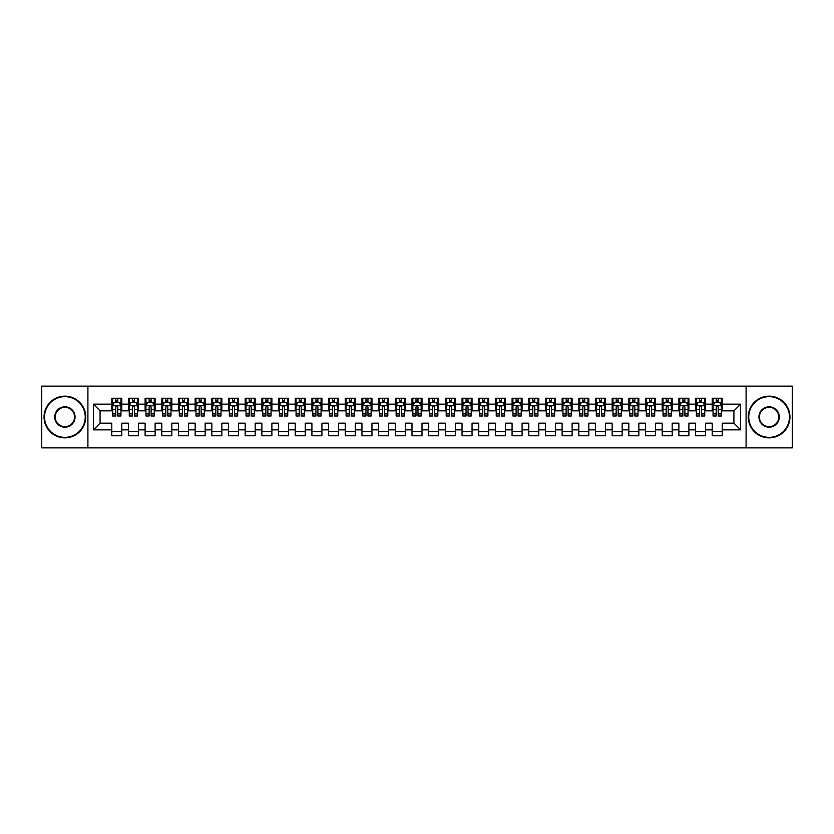 <?xml version="1.0" encoding="UTF-8"?>
<svg xmlns="http://www.w3.org/2000/svg" width="834" height="834" viewBox="0 0 834 834"><rect width="100%" height="100%" fill="white"/><g stroke="black" fill="none" stroke-linecap="round" stroke-linejoin="round"><path stroke-width="1.25" d="M746.096 447.858L792.3 447.858L792.3 386.142L746.096 386.142L746.096 447.858L87.904 447.858L87.904 386.142L41.7 386.142L41.7 447.858L87.904 447.858M746.096 386.142L87.904 386.142M93.408 429.844L93.408 404.156L111.756 404.156L111.756 410.828L100.08 410.828L100.08 423.172L93.408 429.844L111.756 429.844L111.756 435.765L121.764 435.765L121.764 429.844L128.436 429.844L128.436 435.765L138.444 435.765L138.444 429.844L145.116 429.844L145.116 435.765L155.124 435.765L155.124 429.844L161.796 429.844L161.796 435.765L171.804 435.765L171.804 429.844L178.476 429.844L178.476 435.765L188.484 435.765L188.484 429.844L195.156 429.844L195.156 435.765L205.164 435.765L205.164 429.844L211.836 429.844L211.836 435.765L221.844 435.765L221.844 429.844L228.516 429.844L228.516 435.765L238.524 435.765L238.524 429.844L245.196 429.844L245.196 435.765L255.204 435.765L255.204 429.844L261.876 429.844L261.876 435.765L271.884 435.765L271.884 429.844L278.556 429.844L278.556 435.765L288.564 435.765L288.564 429.844L295.236 429.844L295.236 435.765L305.244 435.765L305.244 429.844L311.916 429.844L311.916 435.765L321.924 435.765L321.924 429.844L328.596 429.844L328.596 435.765L338.604 435.765L338.604 429.844L345.276 429.844L345.276 435.765L355.284 435.765L355.284 429.844L361.956 429.844L361.956 435.765L371.964 435.765L371.964 429.844L378.636 429.844L378.636 435.765L388.644 435.765L388.644 429.844L395.316 429.844L395.316 435.765L405.324 435.765L405.324 429.844L411.996 429.844L411.996 435.765L422.004 435.765L422.004 429.844L428.676 429.844L428.676 435.765L438.684 435.765L438.684 429.844L445.356 429.844L445.356 435.765L455.364 435.765L455.364 429.844L462.036 429.844L462.036 435.765L472.044 435.765L472.044 429.844L478.716 429.844L478.716 435.765L488.724 435.765L488.724 429.844L495.396 429.844L495.396 435.765L505.404 435.765L505.404 429.844L512.076 429.844L512.076 435.765L522.084 435.765L522.084 429.844L528.756 429.844L528.756 435.765L538.764 435.765L538.764 429.844L545.436 429.844L545.436 435.765L555.444 435.765L555.444 429.844L562.116 429.844L562.116 435.765L572.124 435.765L572.124 429.844L578.796 429.844L578.796 435.765L588.804 435.765L588.804 429.844L595.476 429.844L595.476 435.765L605.484 435.765L605.484 429.844L612.156 429.844L612.156 435.765L622.164 435.765L622.164 429.844L628.836 429.844L628.836 435.765L638.844 435.765L638.844 429.844L645.516 429.844L645.516 435.765L655.524 435.765L655.524 429.844L662.196 429.844L662.196 435.765L672.204 435.765L672.204 429.844L678.876 429.844L678.876 435.765L688.884 435.765L688.884 429.844L695.556 429.844L695.556 435.765L705.564 435.765L705.564 429.844L712.236 429.844L712.236 435.765L722.244 435.765L722.244 423.172L733.92 423.172L733.92 410.828L722.244 410.828L722.244 404.156L740.592 404.156L740.592 429.844L722.244 429.844M722.244 404.156L722.244 398.235L712.236 398.235L712.236 404.156L705.564 404.156L705.564 398.235L695.556 398.235L695.556 404.156L688.884 404.156L688.884 398.235L678.876 398.235L678.876 404.156L672.204 404.156L672.204 398.235L662.196 398.235L662.196 404.156L655.524 404.156L655.524 398.235L645.516 398.235L645.516 404.156L638.844 404.156L638.844 398.235L628.836 398.235L628.836 404.156L622.164 404.156L622.164 398.235L612.156 398.235L612.156 404.156L605.484 404.156L605.484 398.235L595.476 398.235L595.476 404.156L588.804 404.156L588.804 398.235L578.796 398.235L578.796 404.156L572.124 404.156L572.124 398.235L562.116 398.235L562.116 404.156L555.444 404.156L555.444 398.235L545.436 398.235L545.436 404.156L538.764 404.156L538.764 398.235L528.756 398.235L528.756 404.156L522.084 404.156L522.084 398.235L512.076 398.235L512.076 404.156L505.404 404.156L505.404 398.235L495.396 398.235L495.396 404.156L488.724 404.156L488.724 398.235L478.716 398.235L478.716 404.156L472.044 404.156L472.044 398.235L462.036 398.235L462.036 404.156L455.364 404.156L455.364 398.235L445.356 398.235L445.356 404.156L438.684 404.156L438.684 398.235L428.676 398.235L428.676 404.156L422.004 404.156L422.004 398.235L411.996 398.235L411.996 404.156L405.324 404.156L405.324 398.235L395.316 398.235L395.316 404.156L388.644 404.156L388.644 398.235L378.636 398.235L378.636 404.156L371.964 404.156L371.964 398.235L361.956 398.235L361.956 404.156L355.284 404.156L355.284 398.235L345.276 398.235L345.276 404.156L338.604 404.156L338.604 398.235L328.596 398.235L328.596 404.156L321.924 404.156L321.924 398.235L311.916 398.235L311.916 404.156L305.244 404.156L305.244 398.235L295.236 398.235L295.236 404.156L288.564 404.156L288.564 398.235L278.556 398.235L278.556 404.156L271.884 404.156L271.884 398.235L261.876 398.235L261.876 404.156L255.204 404.156L255.204 398.235L245.196 398.235L245.196 404.156L238.524 404.156L238.524 398.235L228.516 398.235L228.516 404.156L221.844 404.156L221.844 398.235L211.836 398.235L211.836 404.156L205.164 404.156L205.164 398.235L195.156 398.235L195.156 404.156L188.484 404.156L188.484 398.235L178.476 398.235L178.476 404.156L171.804 404.156L171.804 398.235L161.796 398.235L161.796 404.156L155.124 404.156L155.124 398.235L145.116 398.235L145.116 404.156L138.444 404.156L138.444 398.235L128.436 398.235L128.436 404.156L121.764 404.156L121.764 398.235L111.756 398.235L111.756 404.156M705.564 429.844L705.564 423.172L712.236 423.172L712.236 429.844M740.592 404.156L733.92 410.828M688.884 429.844L688.884 423.172L695.556 423.172L695.556 429.844M712.236 404.156L712.236 410.828L705.564 410.828L705.564 404.156M672.204 429.844L672.204 423.172L678.876 423.172L678.876 429.844M695.556 404.156L695.556 410.828L688.884 410.828L688.884 404.156M655.524 429.844L655.524 423.172L662.196 423.172L662.196 429.844M678.876 404.156L678.876 410.828L672.204 410.828L672.204 404.156M638.844 429.844L638.844 423.172L645.516 423.172L645.516 429.844M662.196 404.156L662.196 410.828L655.524 410.828L655.524 404.156M622.164 429.844L622.164 423.172L628.836 423.172L628.836 429.844M645.516 404.156L645.516 410.828L638.844 410.828L638.844 404.156M605.484 429.844L605.484 423.172L612.156 423.172L612.156 429.844M628.836 404.156L628.836 410.828L622.164 410.828L622.164 404.156M588.804 429.844L588.804 423.172L595.476 423.172L595.476 429.844M612.156 404.156L612.156 410.828L605.484 410.828L605.484 404.156M572.124 429.844L572.124 423.172L578.796 423.172L578.796 429.844M595.476 404.156L595.476 410.828L588.804 410.828L588.804 404.156M555.444 429.844L555.444 423.172L562.116 423.172L562.116 429.844M578.796 404.156L578.796 410.828L572.124 410.828L572.124 404.156M538.764 429.844L538.764 423.172L545.436 423.172L545.436 429.844M562.116 404.156L562.116 410.828L555.444 410.828L555.444 404.156M522.084 429.844L522.084 423.172L528.756 423.172L528.756 429.844M545.436 404.156L545.436 410.828L538.764 410.828L538.764 404.156M505.404 429.844L505.404 423.172L512.076 423.172L512.076 429.844M528.756 404.156L528.756 410.828L522.084 410.828L522.084 404.156M488.724 429.844L488.724 423.172L495.396 423.172L495.396 429.844M512.076 404.156L512.076 410.828L505.404 410.828L505.404 404.156M472.044 429.844L472.044 423.172L478.716 423.172L478.716 429.844M495.396 404.156L495.396 410.828L488.724 410.828L488.724 404.156M455.364 429.844L455.364 423.172L462.036 423.172L462.036 429.844M478.716 404.156L478.716 410.828L472.044 410.828L472.044 404.156M438.684 429.844L438.684 423.172L445.356 423.172L445.356 429.844M462.036 404.156L462.036 410.828L455.364 410.828L455.364 404.156M422.004 429.844L422.004 423.172L428.676 423.172L428.676 429.844M445.356 404.156L445.356 410.828L438.684 410.828L438.684 404.156M405.324 429.844L405.324 423.172L411.996 423.172L411.996 429.844M428.676 404.156L428.676 410.828L422.004 410.828L422.004 404.156M388.644 429.844L388.644 423.172L395.316 423.172L395.316 429.844M411.996 404.156L411.996 410.828L405.324 410.828L405.324 404.156M371.964 429.844L371.964 423.172L378.636 423.172L378.636 429.844M395.316 404.156L395.316 410.828L388.644 410.828L388.644 404.156M355.284 429.844L355.284 423.172L361.956 423.172L361.956 429.844M378.636 404.156L378.636 410.828L371.964 410.828L371.964 404.156M338.604 429.844L338.604 423.172L345.276 423.172L345.276 429.844M361.956 404.156L361.956 410.828L355.284 410.828L355.284 404.156M321.924 429.844L321.924 423.172L328.596 423.172L328.596 429.844M345.276 404.156L345.276 410.828L338.604 410.828L338.604 404.156M305.244 429.844L305.244 423.172L311.916 423.172L311.916 429.844M328.596 404.156L328.596 410.828L321.924 410.828L321.924 404.156M288.564 429.844L288.564 423.172L295.236 423.172L295.236 429.844M311.916 404.156L311.916 410.828L305.244 410.828L305.244 404.156M271.884 429.844L271.884 423.172L278.556 423.172L278.556 429.844M295.236 404.156L295.236 410.828L288.564 410.828L288.564 404.156M255.204 429.844L255.204 423.172L261.876 423.172L261.876 429.844M278.556 404.156L278.556 410.828L271.884 410.828L271.884 404.156M238.524 429.844L238.524 423.172L245.196 423.172L245.196 429.844M261.876 404.156L261.876 410.828L255.204 410.828L255.204 404.156M221.844 429.844L221.844 423.172L228.516 423.172L228.516 429.844M245.196 404.156L245.196 410.828L238.524 410.828L238.524 404.156M205.164 429.844L205.164 423.172L211.836 423.172L211.836 429.844M228.516 404.156L228.516 410.828L221.844 410.828L221.844 404.156M188.484 429.844L188.484 423.172L195.156 423.172L195.156 429.844M211.836 404.156L211.836 410.828L205.164 410.828L205.164 404.156M171.804 429.844L171.804 423.172L178.476 423.172L178.476 429.844M195.156 404.156L195.156 410.828L188.484 410.828L188.484 404.156M155.124 429.844L155.124 423.172L161.796 423.172L161.796 429.844M178.476 404.156L178.476 410.828L171.804 410.828L171.804 404.156M138.444 429.844L138.444 423.172L145.116 423.172L145.116 429.844M161.796 404.156L161.796 410.828L155.124 410.828L155.124 404.156M121.764 429.844L121.764 423.172L128.436 423.172L128.436 429.844M145.116 404.156L145.116 410.828L138.444 410.828L138.444 404.156M100.08 423.172L111.756 423.172L111.756 429.844M128.436 404.156L128.436 410.828L121.764 410.828L121.764 404.156M712.236 402.405L713.07 402.405M721.41 402.405L722.244 402.405M695.556 402.405L696.39 402.405M704.73 402.405L705.564 402.405M678.876 402.405L679.71 402.405M688.05 402.405L688.884 402.405M662.196 402.405L663.03 402.405M671.37 402.405L672.204 402.405M645.516 402.405L646.35 402.405M654.69 402.405L655.524 402.405M628.836 402.405L629.67 402.405M638.01 402.405L638.844 402.405M612.156 402.405L612.99 402.405M621.33 402.405L622.164 402.405M595.476 402.405L596.31 402.405M604.65 402.405L605.484 402.405M578.796 402.405L579.63 402.405M587.97 402.405L588.804 402.405M562.116 402.405L562.95 402.405M571.29 402.405L572.124 402.405M545.436 402.405L546.27 402.405M554.61 402.405L555.444 402.405M528.756 402.405L529.59 402.405M537.93 402.405L538.764 402.405M512.076 402.405L512.91 402.405M521.25 402.405L522.084 402.405M495.396 402.405L496.23 402.405M504.57 402.405L505.404 402.405M478.716 402.405L479.55 402.405M487.89 402.405L488.724 402.405M462.036 402.405L462.87 402.405M471.21 402.405L472.044 402.405M445.356 402.405L446.19 402.405M454.53 402.405L455.364 402.405M428.676 402.405L429.51 402.405M437.85 402.405L438.684 402.405M411.996 402.405L412.83 402.405M421.17 402.405L422.004 402.405M395.316 402.405L396.15 402.405M404.49 402.405L405.324 402.405M378.636 402.405L379.47 402.405M387.81 402.405L388.644 402.405M361.956 402.405L362.79 402.405M371.13 402.405L371.964 402.405M345.276 402.405L346.11 402.405M354.45 402.405L355.284 402.405M328.596 402.405L329.43 402.405M337.77 402.405L338.604 402.405M311.916 402.405L312.75 402.405M321.09 402.405L321.924 402.405M295.236 402.405L296.07 402.405M304.41 402.405L305.244 402.405M278.556 402.405L279.39 402.405M287.73 402.405L288.564 402.405M261.876 402.405L262.71 402.405M271.05 402.405L271.884 402.405M245.196 402.405L246.03 402.405M254.37 402.405L255.204 402.405M228.516 402.405L229.35 402.405M237.69 402.405L238.524 402.405M211.836 402.405L212.67 402.405M221.01 402.405L221.844 402.405M195.156 402.405L195.99 402.405M204.33 402.405L205.164 402.405M178.476 402.405L179.31 402.405M187.65 402.405L188.484 402.405M161.796 402.405L162.63 402.405M170.97 402.405L171.804 402.405M145.116 402.405L145.95 402.405M154.29 402.405L155.124 402.405M128.436 402.405L129.27 402.405M137.61 402.405L138.444 402.405M111.756 402.405L112.59 402.405M120.93 402.405L121.764 402.405M111.756 431.595L121.764 431.595M128.436 431.595L138.444 431.595M145.116 431.595L155.124 431.595M161.796 431.595L171.804 431.595M178.476 431.595L188.484 431.595M195.156 431.595L205.164 431.595M211.836 431.595L221.844 431.595M228.516 431.595L238.524 431.595M245.196 431.595L255.204 431.595M261.876 431.595L271.884 431.595M278.556 431.595L288.564 431.595M295.236 431.595L305.244 431.595M311.916 431.595L321.924 431.595M328.596 431.595L338.604 431.595M345.276 431.595L355.284 431.595M361.956 431.595L371.964 431.595M378.636 431.595L388.644 431.595M395.316 431.595L405.324 431.595M411.996 431.595L422.004 431.595M428.676 431.595L438.684 431.595M445.356 431.595L455.364 431.595M462.036 431.595L472.044 431.595M478.716 431.595L488.724 431.595M495.396 431.595L505.404 431.595M512.076 431.595L522.084 431.595M528.756 431.595L538.764 431.595M545.436 431.595L555.444 431.595M562.116 431.595L572.124 431.595M578.796 431.595L588.804 431.595M595.476 431.595L605.484 431.595M612.156 431.595L622.164 431.595M628.836 431.595L638.844 431.595M645.516 431.595L655.524 431.595M662.196 431.595L672.204 431.595M678.876 431.595L688.884 431.595M695.556 431.595L705.564 431.595M712.236 431.595L722.244 431.595M93.408 404.156L100.08 410.828M733.92 423.172L740.592 429.844M117.761 400.403L115.759 400.403M120.93 413.904L117.761 413.904L117.761 415.999L120.93 415.999L120.93 405.824L119.262 402.488L114.258 402.488L112.59 405.824L112.59 415.999L115.759 415.999L115.759 413.904L112.59 413.904M112.59 405.824L112.59 398.235M120.93 405.824L120.93 398.235M115.759 402.488L115.759 398.235M117.761 398.235L117.761 402.488M117.761 413.904L117.761 407.075C117.094 405.793 116.426 405.793 115.759 407.075L115.759 413.904M117.761 402.405L115.759 402.405M134.441 400.403L132.439 400.403M137.61 413.904L134.441 413.904L134.441 415.999L137.61 415.999L137.61 405.824L135.942 402.488L130.938 402.488L129.27 405.824L129.27 415.999L132.439 415.999L132.439 413.904L129.27 413.904M129.27 405.824L129.27 398.235M137.61 405.824L137.61 398.235M132.439 402.488L132.439 398.235M134.441 398.235L134.441 402.488M134.441 413.904L134.441 407.075C133.774 405.793 133.106 405.793 132.439 407.075L132.439 413.904M134.441 402.405L132.439 402.405M151.121 400.403L149.119 400.403M154.29 413.904L151.121 413.904L151.121 415.999L154.29 415.999L154.29 405.824L152.622 402.488L147.618 402.488L145.95 405.824L145.95 415.999L149.119 415.999L149.119 413.904L145.95 413.904M145.95 405.824L145.95 398.235M154.29 405.824L154.29 398.235M149.119 402.488L149.119 398.235M151.121 398.235L151.121 402.488M151.121 413.904L151.121 407.075C150.454 405.793 149.786 405.793 149.119 407.075L149.119 413.904M151.121 402.405L149.119 402.405M64.885 437.35A20.35 20.35 0 0 0 85.235 417A20.35 20.35 0 0 0 64.885 396.65A20.35 20.35 0 0 0 44.536 417A20.35 20.35 0 0 0 64.885 437.35M64.885 396.15A20.85 20.85 0 0 1 85.735 417A20.85 20.85 0 0 1 64.885 437.85A20.85 20.85 0 0 1 44.035 417A20.85 20.85 0 0 1 64.885 396.15M64.885 427.175A10.175 10.175 0 0 1 54.71 417A10.175 10.175 0 0 1 64.885 406.825A10.175 10.175 0 0 1 75.06 417A10.175 10.175 0 0 1 64.885 427.175M64.885 407.326A9.674 9.674 0 0 0 55.211 417A9.674 9.674 0 0 0 64.885 426.674A9.674 9.674 0 0 0 74.56 417A9.674 9.674 0 0 0 64.885 407.326M769.115 437.35A20.35 20.35 0 0 0 789.464 417A20.35 20.35 0 0 0 769.115 396.65A20.35 20.35 0 0 0 748.765 417A20.35 20.35 0 0 0 769.115 437.35M769.115 396.15A20.85 20.85 0 0 1 789.965 417A20.85 20.85 0 0 1 769.115 437.85A20.85 20.85 0 0 1 748.265 417A20.85 20.85 0 0 1 769.115 396.15M769.115 427.175A10.175 10.175 0 0 1 758.94 417A10.175 10.175 0 0 1 769.115 406.825A10.175 10.175 0 0 1 779.29 417A10.175 10.175 0 0 1 769.115 427.175M769.115 407.326A9.674 9.674 0 0 0 759.44 417A9.674 9.674 0 0 0 769.115 426.674A9.674 9.674 0 0 0 778.789 417A9.674 9.674 0 0 0 769.115 407.326M167.801 400.403L165.799 400.403M170.97 413.904L167.801 413.904L167.801 415.999L170.97 415.999L170.97 405.824L169.302 402.488L164.298 402.488L162.63 405.824L162.63 415.999L165.799 415.999L165.799 413.904L162.63 413.904M162.63 405.824L162.63 398.235M170.97 405.824L170.97 398.235M165.799 402.488L165.799 398.235M167.801 398.235L167.801 402.488M167.801 413.904L167.801 407.075C167.134 405.793 166.466 405.793 165.799 407.075L165.799 413.904M167.801 402.405L165.799 402.405M184.481 400.403L182.479 400.403M187.65 413.904L184.481 413.904L184.481 415.999L187.65 415.999L187.65 405.824L185.982 402.488L180.978 402.488L179.31 405.824L179.31 415.999L182.479 415.999L182.479 413.904L179.31 413.904M179.31 405.824L179.31 398.235M187.65 405.824L187.65 398.235M182.479 402.488L182.479 398.235M184.481 398.235L184.481 402.488M184.481 413.904L184.481 407.075C183.814 405.793 183.146 405.793 182.479 407.075L182.479 413.904M184.481 402.405L182.479 402.405M201.161 400.403L199.159 400.403M204.33 413.904L201.161 413.904L201.161 415.999L204.33 415.999L204.33 405.824L202.662 402.488L197.658 402.488L195.99 405.824L195.99 415.999L199.159 415.999L199.159 413.904L195.99 413.904M195.99 405.824L195.99 398.235M204.33 405.824L204.33 398.235M199.159 402.488L199.159 398.235M201.161 398.235L201.161 402.488M201.161 413.904L201.161 407.075C200.494 405.793 199.826 405.793 199.159 407.075L199.159 413.904M201.161 402.405L199.159 402.405M217.841 400.403L215.839 400.403M221.01 413.904L217.841 413.904L217.841 415.999L221.01 415.999L221.01 405.824L219.342 402.488L214.338 402.488L212.67 405.824L212.67 415.999L215.839 415.999L215.839 413.904L212.67 413.904M212.67 405.824L212.67 398.235M221.01 405.824L221.01 398.235M215.839 402.488L215.839 398.235M217.841 398.235L217.841 402.488M217.841 413.904L217.841 407.075C217.174 405.793 216.506 405.793 215.839 407.075L215.839 413.904M217.841 402.405L215.839 402.405M234.521 400.403L232.519 400.403M237.69 413.904L234.521 413.904L234.521 415.999L237.69 415.999L237.69 405.824L236.022 402.488L231.018 402.488L229.35 405.824L229.35 415.999L232.519 415.999L232.519 413.904L229.35 413.904M229.35 405.824L229.35 398.235M237.69 405.824L237.69 398.235M232.519 402.488L232.519 398.235M234.521 398.235L234.521 402.488M234.521 413.904L234.521 407.075C233.854 405.793 233.186 405.793 232.519 407.075L232.519 413.904M234.521 402.405L232.519 402.405M251.201 400.403L249.199 400.403M254.37 413.904L251.201 413.904L251.201 415.999L254.37 415.999L254.37 405.824L252.702 402.488L247.698 402.488L246.03 405.824L246.03 415.999L249.199 415.999L249.199 413.904L246.03 413.904M246.03 405.824L246.03 398.235M254.37 405.824L254.37 398.235M249.199 402.488L249.199 398.235M251.201 398.235L251.201 402.488M251.201 413.904L251.201 407.075C250.534 405.793 249.866 405.793 249.199 407.075L249.199 413.904M251.201 402.405L249.199 402.405M267.881 400.403L265.879 400.403M271.05 413.904L267.881 413.904L267.881 415.999L271.05 415.999L271.05 405.824L269.382 402.488L264.378 402.488L262.71 405.824L262.71 415.999L265.879 415.999L265.879 413.904L262.71 413.904M262.71 405.824L262.71 398.235M271.05 405.824L271.05 398.235M265.879 402.488L265.879 398.235M267.881 398.235L267.881 402.488M267.881 413.904L267.881 407.075C267.214 405.793 266.546 405.793 265.879 407.075L265.879 413.904M267.881 402.405L265.879 402.405M284.561 400.403L282.559 400.403M287.73 413.904L284.561 413.904L284.561 415.999L287.73 415.999L287.73 405.824L286.062 402.488L281.058 402.488L279.39 405.824L279.39 415.999L282.559 415.999L282.559 413.904L279.39 413.904M279.39 405.824L279.39 398.235M287.73 405.824L287.73 398.235M282.559 402.488L282.559 398.235M284.561 398.235L284.561 402.488M284.561 413.904L284.561 407.075C283.894 405.793 283.226 405.793 282.559 407.075L282.559 413.904M284.561 402.405L282.559 402.405M301.241 400.403L299.239 400.403M304.41 413.904L301.241 413.904L301.241 415.999L304.41 415.999L304.41 405.824L302.742 402.488L297.738 402.488L296.07 405.824L296.07 415.999L299.239 415.999L299.239 413.904L296.07 413.904M296.07 405.824L296.07 398.235M304.41 405.824L304.41 398.235M299.239 402.488L299.239 398.235M301.241 398.235L301.241 402.488M301.241 413.904L301.241 407.075C300.574 405.793 299.906 405.793 299.239 407.075L299.239 413.904M301.241 402.405L299.239 402.405M317.921 400.403L315.919 400.403M321.09 413.904L317.921 413.904L317.921 415.999L321.09 415.999L321.09 405.824L319.422 402.488L314.418 402.488L312.75 405.824L312.75 415.999L315.919 415.999L315.919 413.904L312.75 413.904M312.75 405.824L312.75 398.235M321.09 405.824L321.09 398.235M315.919 402.488L315.919 398.235M317.921 398.235L317.921 402.488M317.921 413.904L317.921 407.075C317.254 405.793 316.586 405.793 315.919 407.075L315.919 413.904M317.921 402.405L315.919 402.405M334.601 400.403L332.599 400.403M337.77 413.904L334.601 413.904L334.601 415.999L337.77 415.999L337.77 405.824L336.102 402.488L331.098 402.488L329.43 405.824L329.43 415.999L332.599 415.999L332.599 413.904L329.43 413.904M329.43 405.824L329.43 398.235M337.77 405.824L337.77 398.235M332.599 402.488L332.599 398.235M334.601 398.235L334.601 402.488M334.601 413.904L334.601 407.075C333.934 405.793 333.266 405.793 332.599 407.075L332.599 413.904M334.601 402.405L332.599 402.405M351.281 400.403L349.279 400.403M354.45 413.904L351.281 413.904L351.281 415.999L354.45 415.999L354.45 405.824L352.782 402.488L347.778 402.488L346.11 405.824L346.11 415.999L349.279 415.999L349.279 413.904L346.11 413.904M346.11 405.824L346.11 398.235M354.45 405.824L354.45 398.235M349.279 402.488L349.279 398.235M351.281 398.235L351.281 402.488M351.281 413.904L351.281 407.075C350.614 405.793 349.946 405.793 349.279 407.075L349.279 413.904M351.281 402.405L349.279 402.405M367.961 400.403L365.959 400.403M371.13 413.904L367.961 413.904L367.961 415.999L371.13 415.999L371.13 405.824L369.462 402.488L364.458 402.488L362.79 405.824L362.79 415.999L365.959 415.999L365.959 413.904L362.79 413.904M362.79 405.824L362.79 398.235M371.13 405.824L371.13 398.235M365.959 402.488L365.959 398.235M367.961 398.235L367.961 402.488M367.961 413.904L367.961 407.075C367.294 405.793 366.626 405.793 365.959 407.075L365.959 413.904M367.961 402.405L365.959 402.405M384.641 400.403L382.639 400.403M387.81 413.904L384.641 413.904L384.641 415.999L387.81 415.999L387.81 405.824L386.142 402.488L381.138 402.488L379.47 405.824L379.47 415.999L382.639 415.999L382.639 413.904L379.47 413.904M379.47 405.824L379.47 398.235M387.81 405.824L387.81 398.235M382.639 402.488L382.639 398.235M384.641 398.235L384.641 402.488M384.641 413.904L384.641 407.075C383.974 405.793 383.306 405.793 382.639 407.075L382.639 413.904M384.641 402.405L382.639 402.405M401.321 400.403L399.319 400.403M404.49 413.904L401.321 413.904L401.321 415.999L404.49 415.999L404.49 405.824L402.822 402.488L397.818 402.488L396.15 405.824L396.15 415.999L399.319 415.999L399.319 413.904L396.15 413.904M396.15 405.824L396.15 398.235M404.49 405.824L404.49 398.235M399.319 402.488L399.319 398.235M401.321 398.235L401.321 402.488M401.321 413.904L401.321 407.075C400.654 405.793 399.986 405.793 399.319 407.075L399.319 413.904M401.321 402.405L399.319 402.405M418.001 400.403L415.999 400.403M421.17 413.904L418.001 413.904L418.001 415.999L421.17 415.999L421.17 405.824L419.502 402.488L414.498 402.488L412.83 405.824L412.83 415.999L415.999 415.999L415.999 413.904L412.83 413.904M412.83 405.824L412.83 398.235M421.17 405.824L421.17 398.235M415.999 402.488L415.999 398.235M418.001 398.235L418.001 402.488M418.001 413.904L418.001 407.075C417.334 405.793 416.666 405.793 415.999 407.075L415.999 413.904M418.001 402.405L415.999 402.405M434.681 400.403L432.679 400.403M437.85 413.904L434.681 413.904L434.681 415.999L437.85 415.999L437.85 405.824L436.182 402.488L431.178 402.488L429.51 405.824L429.51 415.999L432.679 415.999L432.679 413.904L429.51 413.904M429.51 405.824L429.51 398.235M437.85 405.824L437.85 398.235M432.679 402.488L432.679 398.235M434.681 398.235L434.681 402.488M434.681 413.904L434.681 407.075C434.014 405.793 433.346 405.793 432.679 407.075L432.679 413.904M434.681 402.405L432.679 402.405M451.361 400.403L449.359 400.403M454.53 413.904L451.361 413.904L451.361 415.999L454.53 415.999L454.53 405.824L452.862 402.488L447.858 402.488L446.19 405.824L446.19 415.999L449.359 415.999L449.359 413.904L446.19 413.904M446.19 405.824L446.19 398.235M454.53 405.824L454.53 398.235M449.359 402.488L449.359 398.235M451.361 398.235L451.361 402.488M451.361 413.904L451.361 407.075C450.694 405.793 450.026 405.793 449.359 407.075L449.359 413.904M451.361 402.405L449.359 402.405M468.041 400.403L466.039 400.403M471.21 413.904L468.041 413.904L468.041 415.999L471.21 415.999L471.21 405.824L469.542 402.488L464.538 402.488L462.87 405.824L462.87 415.999L466.039 415.999L466.039 413.904L462.87 413.904M462.87 405.824L462.87 398.235M471.21 405.824L471.21 398.235M466.039 402.488L466.039 398.235M468.041 398.235L468.041 402.488M468.041 413.904L468.041 407.075C467.374 405.793 466.706 405.793 466.039 407.075L466.039 413.904M468.041 402.405L466.039 402.405M484.721 400.403L482.719 400.403M487.89 413.904L484.721 413.904L484.721 415.999L487.89 415.999L487.89 405.824L486.222 402.488L481.218 402.488L479.55 405.824L479.55 415.999L482.719 415.999L482.719 413.904L479.55 413.904M479.55 405.824L479.55 398.235M487.89 405.824L487.89 398.235M482.719 402.488L482.719 398.235M484.721 398.235L484.721 402.488M484.721 413.904L484.721 407.075C484.054 405.793 483.386 405.793 482.719 407.075L482.719 413.904M484.721 402.405L482.719 402.405M501.401 400.403L499.399 400.403M504.57 413.904L501.401 413.904L501.401 415.999L504.57 415.999L504.57 405.824L502.902 402.488L497.898 402.488L496.23 405.824L496.23 415.999L499.399 415.999L499.399 413.904L496.23 413.904M496.23 405.824L496.23 398.235M504.57 405.824L504.57 398.235M499.399 402.488L499.399 398.235M501.401 398.235L501.401 402.488M501.401 413.904L501.401 407.075C500.734 405.793 500.066 405.793 499.399 407.075L499.399 413.904M501.401 402.405L499.399 402.405M518.081 400.403L516.079 400.403M521.25 413.904L518.081 413.904L518.081 415.999L521.25 415.999L521.25 405.824L519.582 402.488L514.578 402.488L512.91 405.824L512.91 415.999L516.079 415.999L516.079 413.904L512.91 413.904M512.91 405.824L512.91 398.235M521.25 405.824L521.25 398.235M516.079 402.488L516.079 398.235M518.081 398.235L518.081 402.488M518.081 413.904L518.081 407.075C517.414 405.793 516.746 405.793 516.079 407.075L516.079 413.904M518.081 402.405L516.079 402.405M534.761 400.403L532.759 400.403M537.93 413.904L534.761 413.904L534.761 415.999L537.93 415.999L537.93 405.824L536.262 402.488L531.258 402.488L529.59 405.824L529.59 415.999L532.759 415.999L532.759 413.904L529.59 413.904M529.59 405.824L529.59 398.235M537.93 405.824L537.93 398.235M532.759 402.488L532.759 398.235M534.761 398.235L534.761 402.488M534.761 413.904L534.761 407.075C534.094 405.793 533.426 405.793 532.759 407.075L532.759 413.904M534.761 402.405L532.759 402.405M551.441 400.403L549.439 400.403M554.61 413.904L551.441 413.904L551.441 415.999L554.61 415.999L554.61 405.824L552.942 402.488L547.938 402.488L546.27 405.824L546.27 415.999L549.439 415.999L549.439 413.904L546.27 413.904M546.27 405.824L546.27 398.235M554.61 405.824L554.61 398.235M549.439 402.488L549.439 398.235M551.441 398.235L551.441 402.488M551.441 413.904L551.441 407.075C550.774 405.793 550.106 405.793 549.439 407.075L549.439 413.904M551.441 402.405L549.439 402.405M568.121 400.403L566.119 400.403M571.29 413.904L568.121 413.904L568.121 415.999L571.29 415.999L571.29 405.824L569.622 402.488L564.618 402.488L562.95 405.824L562.95 415.999L566.119 415.999L566.119 413.904L562.95 413.904M562.95 405.824L562.95 398.235M571.29 405.824L571.29 398.235M566.119 402.488L566.119 398.235M568.121 398.235L568.121 402.488M568.121 413.904L568.121 407.075C567.454 405.793 566.786 405.793 566.119 407.075L566.119 413.904M568.121 402.405L566.119 402.405M584.801 400.403L582.799 400.403M587.97 413.904L584.801 413.904L584.801 415.999L587.97 415.999L587.97 405.824L586.302 402.488L581.298 402.488L579.63 405.824L579.63 415.999L582.799 415.999L582.799 413.904L579.63 413.904M579.63 405.824L579.63 398.235M587.97 405.824L587.97 398.235M582.799 402.488L582.799 398.235M584.801 398.235L584.801 402.488M584.801 413.904L584.801 407.075C584.134 405.793 583.466 405.793 582.799 407.075L582.799 413.904M584.801 402.405L582.799 402.405M601.481 400.403L599.479 400.403M604.65 413.904L601.481 413.904L601.481 415.999L604.65 415.999L604.65 405.824L602.982 402.488L597.978 402.488L596.31 405.824L596.31 415.999L599.479 415.999L599.479 413.904L596.31 413.904M596.31 405.824L596.31 398.235M604.65 405.824L604.65 398.235M599.479 402.488L599.479 398.235M601.481 398.235L601.481 402.488M601.481 413.904L601.481 407.075C600.814 405.793 600.146 405.793 599.479 407.075L599.479 413.904M601.481 402.405L599.479 402.405M618.161 400.403L616.159 400.403M621.33 413.904L618.161 413.904L618.161 415.999L621.33 415.999L621.33 405.824L619.662 402.488L614.658 402.488L612.99 405.824L612.99 415.999L616.159 415.999L616.159 413.904L612.99 413.904M612.99 405.824L612.99 398.235M621.33 405.824L621.33 398.235M616.159 402.488L616.159 398.235M618.161 398.235L618.161 402.488M618.161 413.904L618.161 407.075C617.494 405.793 616.826 405.793 616.159 407.075L616.159 413.904M618.161 402.405L616.159 402.405M634.841 400.403L632.839 400.403M638.01 413.904L634.841 413.904L634.841 415.999L638.01 415.999L638.01 405.824L636.342 402.488L631.338 402.488L629.67 405.824L629.67 415.999L632.839 415.999L632.839 413.904L629.67 413.904M629.67 405.824L629.67 398.235M638.01 405.824L638.01 398.235M632.839 402.488L632.839 398.235M634.841 398.235L634.841 402.488M634.841 413.904L634.841 407.075C634.174 405.793 633.506 405.793 632.839 407.075L632.839 413.904M634.841 402.405L632.839 402.405M651.521 400.403L649.519 400.403M654.69 413.904L651.521 413.904L651.521 415.999L654.69 415.999L654.69 405.824L653.022 402.488L648.018 402.488L646.35 405.824L646.35 415.999L649.519 415.999L649.519 413.904L646.35 413.904M646.35 405.824L646.35 398.235M654.69 405.824L654.69 398.235M649.519 402.488L649.519 398.235M651.521 398.235L651.521 402.488M651.521 413.904L651.521 407.075C650.854 405.793 650.186 405.793 649.519 407.075L649.519 413.904M651.521 402.405L649.519 402.405M668.201 400.403L666.199 400.403M671.37 413.904L668.201 413.904L668.201 415.999L671.37 415.999L671.37 405.824L669.702 402.488L664.698 402.488L663.03 405.824L663.03 415.999L666.199 415.999L666.199 413.904L663.03 413.904M663.03 405.824L663.03 398.235M671.37 405.824L671.37 398.235M666.199 402.488L666.199 398.235M668.201 398.235L668.201 402.488M668.201 413.904L668.201 407.075C667.534 405.793 666.866 405.793 666.199 407.075L666.199 413.904M668.201 402.405L666.199 402.405M684.881 400.403L682.879 400.403M688.05 413.904L684.881 413.904L684.881 415.999L688.05 415.999L688.05 405.824L686.382 402.488L681.378 402.488L679.71 405.824L679.71 415.999L682.879 415.999L682.879 413.904L679.71 413.904M679.71 405.824L679.71 398.235M688.05 405.824L688.05 398.235M682.879 402.488L682.879 398.235M684.881 398.235L684.881 402.488M684.881 413.904L684.881 407.075C684.214 405.793 683.546 405.793 682.879 407.075L682.879 413.904M684.881 402.405L682.879 402.405M701.561 400.403L699.559 400.403M704.73 413.904L701.561 413.904L701.561 415.999L704.73 415.999L704.73 405.824L703.062 402.488L698.058 402.488L696.39 405.824L696.39 415.999L699.559 415.999L699.559 413.904L696.39 413.904M696.39 405.824L696.39 398.235M704.73 405.824L704.73 398.235M699.559 402.488L699.559 398.235M701.561 398.235L701.561 402.488M701.561 413.904L701.561 407.075C700.894 405.793 700.226 405.793 699.559 407.075L699.559 413.904M701.561 402.405L699.559 402.405M718.241 400.403L716.239 400.403M721.41 413.904L718.241 413.904L718.241 415.999L721.41 415.999L721.41 405.824L719.742 402.488L714.738 402.488L713.07 405.824L713.07 415.999L716.239 415.999L716.239 413.904L713.07 413.904M713.07 405.824L713.07 398.235M721.41 405.824L721.41 398.235M716.239 402.488L716.239 398.235M718.241 398.235L718.241 402.488M718.241 413.904L718.241 407.075C717.574 405.793 716.906 405.793 716.239 407.075L716.239 413.904M718.241 402.405L716.239 402.405M120.888 405.741L112.632 405.741M112.59 402.686L114.154 402.686M119.366 402.686L120.93 402.686M115.759 409.442L112.59 409.442M120.93 409.442L117.761 409.442M117.761 401.467L115.759 401.467M137.568 405.741L129.312 405.741M129.27 402.686L130.834 402.686M136.046 402.686L137.61 402.686M132.439 409.442L129.27 409.442M137.61 409.442L134.441 409.442M134.441 401.467L132.439 401.467M154.248 405.741L145.992 405.741M145.95 402.686L147.514 402.686M152.726 402.686L154.29 402.686M149.119 409.442L145.95 409.442M154.29 409.442L151.121 409.442M151.121 401.467L149.119 401.467M170.928 405.741L162.672 405.741M162.63 402.686L164.194 402.686M169.406 402.686L170.97 402.686M165.799 409.442L162.63 409.442M170.97 409.442L167.801 409.442M167.801 401.467L165.799 401.467M187.608 405.741L179.352 405.741M179.31 402.686L180.874 402.686M186.086 402.686L187.65 402.686M182.479 409.442L179.31 409.442M187.65 409.442L184.481 409.442M184.481 401.467L182.479 401.467M204.288 405.741L196.032 405.741M195.99 402.686L197.554 402.686M202.766 402.686L204.33 402.686M199.159 409.442L195.99 409.442M204.33 409.442L201.161 409.442M201.161 401.467L199.159 401.467M220.968 405.741L212.712 405.741M212.67 402.686L214.234 402.686M219.446 402.686L221.01 402.686M215.839 409.442L212.67 409.442M221.01 409.442L217.841 409.442M217.841 401.467L215.839 401.467M237.648 405.741L229.392 405.741M229.35 402.686L230.914 402.686M236.126 402.686L237.69 402.686M232.519 409.442L229.35 409.442M237.69 409.442L234.521 409.442M234.521 401.467L232.519 401.467M254.328 405.741L246.072 405.741M246.03 402.686L247.594 402.686M252.806 402.686L254.37 402.686M249.199 409.442L246.03 409.442M254.37 409.442L251.201 409.442M251.201 401.467L249.199 401.467M271.008 405.741L262.752 405.741M262.71 402.686L264.274 402.686M269.486 402.686L271.05 402.686M265.879 409.442L262.71 409.442M271.05 409.442L267.881 409.442M267.881 401.467L265.879 401.467M287.688 405.741L279.432 405.741M279.39 402.686L280.954 402.686M286.166 402.686L287.73 402.686M282.559 409.442L279.39 409.442M287.73 409.442L284.561 409.442M284.561 401.467L282.559 401.467M304.368 405.741L296.112 405.741M296.07 402.686L297.634 402.686M302.846 402.686L304.41 402.686M299.239 409.442L296.07 409.442M304.41 409.442L301.241 409.442M301.241 401.467L299.239 401.467M321.048 405.741L312.792 405.741M312.75 402.686L314.314 402.686M319.526 402.686L321.09 402.686M315.919 409.442L312.75 409.442M321.09 409.442L317.921 409.442M317.921 401.467L315.919 401.467M337.728 405.741L329.472 405.741M329.43 402.686L330.994 402.686M336.206 402.686L337.77 402.686M332.599 409.442L329.43 409.442M337.77 409.442L334.601 409.442M334.601 401.467L332.599 401.467M354.408 405.741L346.152 405.741M346.11 402.686L347.674 402.686M352.886 402.686L354.45 402.686M349.279 409.442L346.11 409.442M354.45 409.442L351.281 409.442M351.281 401.467L349.279 401.467M371.088 405.741L362.832 405.741M362.79 402.686L364.354 402.686M369.566 402.686L371.13 402.686M365.959 409.442L362.79 409.442M371.13 409.442L367.961 409.442M367.961 401.467L365.959 401.467M387.768 405.741L379.512 405.741M379.47 402.686L381.034 402.686M386.246 402.686L387.81 402.686M382.639 409.442L379.47 409.442M387.81 409.442L384.641 409.442M384.641 401.467L382.639 401.467M404.448 405.741L396.192 405.741M396.15 402.686L397.714 402.686M402.926 402.686L404.49 402.686M399.319 409.442L396.15 409.442M404.49 409.442L401.321 409.442M401.321 401.467L399.319 401.467M421.128 405.741L412.872 405.741M412.83 402.686L414.394 402.686M419.606 402.686L421.17 402.686M415.999 409.442L412.83 409.442M421.17 409.442L418.001 409.442M418.001 401.467L415.999 401.467M437.808 405.741L429.552 405.741M429.51 402.686L431.074 402.686M436.286 402.686L437.85 402.686M432.679 409.442L429.51 409.442M437.85 409.442L434.681 409.442M434.681 401.467L432.679 401.467M454.488 405.741L446.232 405.741M446.19 402.686L447.754 402.686M452.966 402.686L454.53 402.686M449.359 409.442L446.19 409.442M454.53 409.442L451.361 409.442M451.361 401.467L449.359 401.467M471.168 405.741L462.912 405.741M462.87 402.686L464.434 402.686M469.646 402.686L471.21 402.686M466.039 409.442L462.87 409.442M471.21 409.442L468.041 409.442M468.041 401.467L466.039 401.467M487.848 405.741L479.592 405.741M479.55 402.686L481.114 402.686M486.326 402.686L487.89 402.686M482.719 409.442L479.55 409.442M487.89 409.442L484.721 409.442M484.721 401.467L482.719 401.467M504.528 405.741L496.272 405.741M496.23 402.686L497.794 402.686M503.006 402.686L504.57 402.686M499.399 409.442L496.23 409.442M504.57 409.442L501.401 409.442M501.401 401.467L499.399 401.467M521.208 405.741L512.952 405.741M512.91 402.686L514.474 402.686M519.686 402.686L521.25 402.686M516.079 409.442L512.91 409.442M521.25 409.442L518.081 409.442M518.081 401.467L516.079 401.467M537.888 405.741L529.632 405.741M529.59 402.686L531.154 402.686M536.366 402.686L537.93 402.686M532.759 409.442L529.59 409.442M537.93 409.442L534.761 409.442M534.761 401.467L532.759 401.467M554.568 405.741L546.312 405.741M546.27 402.686L547.834 402.686M553.046 402.686L554.61 402.686M549.439 409.442L546.27 409.442M554.61 409.442L551.441 409.442M551.441 401.467L549.439 401.467M571.248 405.741L562.992 405.741M562.95 402.686L564.514 402.686M569.726 402.686L571.29 402.686M566.119 409.442L562.95 409.442M571.29 409.442L568.121 409.442M568.121 401.467L566.119 401.467M587.928 405.741L579.672 405.741M579.63 402.686L581.194 402.686M586.406 402.686L587.97 402.686M582.799 409.442L579.63 409.442M587.97 409.442L584.801 409.442M584.801 401.467L582.799 401.467M604.608 405.741L596.352 405.741M596.31 402.686L597.874 402.686M603.086 402.686L604.65 402.686M599.479 409.442L596.31 409.442M604.65 409.442L601.481 409.442M601.481 401.467L599.479 401.467M621.288 405.741L613.032 405.741M612.99 402.686L614.554 402.686M619.766 402.686L621.33 402.686M616.159 409.442L612.99 409.442M621.33 409.442L618.161 409.442M618.161 401.467L616.159 401.467M637.968 405.741L629.712 405.741M629.67 402.686L631.234 402.686M636.446 402.686L638.01 402.686M632.839 409.442L629.67 409.442M638.01 409.442L634.841 409.442M634.841 401.467L632.839 401.467M654.648 405.741L646.392 405.741M646.35 402.686L647.914 402.686M653.126 402.686L654.69 402.686M649.519 409.442L646.35 409.442M654.69 409.442L651.521 409.442M651.521 401.467L649.519 401.467M671.328 405.741L663.072 405.741M663.03 402.686L664.594 402.686M669.806 402.686L671.37 402.686M666.199 409.442L663.03 409.442M671.37 409.442L668.201 409.442M668.201 401.467L666.199 401.467M688.008 405.741L679.752 405.741M679.71 402.686L681.274 402.686M686.486 402.686L688.05 402.686M682.879 409.442L679.71 409.442M688.05 409.442L684.881 409.442M684.881 401.467L682.879 401.467M704.688 405.741L696.432 405.741M696.39 402.686L697.954 402.686M703.166 402.686L704.73 402.686M699.559 409.442L696.39 409.442M704.73 409.442L701.561 409.442M701.561 401.467L699.559 401.467M721.368 405.741L713.112 405.741M713.07 402.686L714.634 402.686M719.846 402.686L721.41 402.686M716.239 409.442L713.07 409.442M721.41 409.442L718.241 409.442M718.241 401.467L716.239 401.467"/></g></svg>

